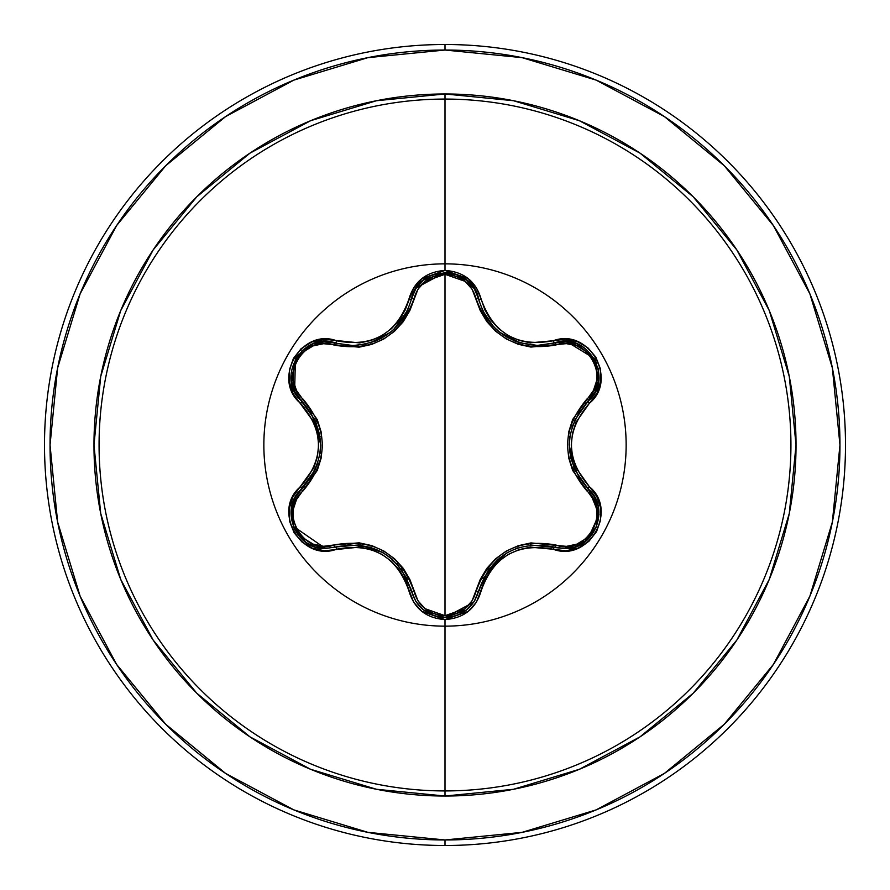 <?xml version="1.0" encoding="UTF-8"?>
<svg xmlns="http://www.w3.org/2000/svg" width="890" height="890" viewBox="0 0 890 890"><rect width="100%" height="100%" fill="white"/><g stroke="black" fill="none" stroke-linecap="round" stroke-linejoin="round"><path stroke-width="1.33" d="M466.66 609.906L474.248 601.384L478.609 590.993A2.77 0.645 13.4 0 1 481.134 590.938C493.26 556.417 517.324 542.522 553.324 549.264C588.546 562.625 618.628 510.571 589.391 486.719C565.506 458.928 565.506 431.116 589.391 403.281C618.606 379.485 588.613 327.386 553.324 340.736C517.357 347.501 493.294 333.605 481.134 299.062C475.872 281.307 463.824 271.762 445 270.427L445 263.852A181.148 181.148 0 0 1 626.148 445A181.148 181.148 0 0 1 445 626.148A181.148 181.148 0 0 1 263.852 445A181.148 181.148 0 0 1 445 263.852L445 270.427L421.827 278.603L413.639 287.815L405.195 309.998L399.287 320.033L391.444 328.699L381.877 335.641L371.097 340.447L359.649 342.928L324.171 339.268L311.756 342.027L301.109 348.713L293.433 358.392L289.384 369.906L289.295 382.066L293.166 393.658L313.825 422.138L317.396 433.241L318.62 444.989L317.407 456.704L313.836 467.851L292.966 496.742L289.15 508.869L289.639 521.44L294.19 532.921L302.144 542.177L312.635 548.329L324.616 550.754L359.638 547.072L371.052 549.542L381.855 554.348L391.411 561.279L399.276 569.956L405.195 580.002L413.639 602.185L421.827 611.397L445 619.573L445 790.932A345.932 345.932 0 0 0 790.932 445A345.932 345.932 0 0 0 445 99.068L445 263.852A181.148 181.148 0 0 1 626.148 445A181.148 181.148 0 0 1 445 626.148A181.148 181.148 0 0 1 263.852 445A181.148 181.148 0 0 1 445 263.852L445 99.068A345.932 345.932 0 0 0 99.068 445A345.932 345.932 0 0 0 445 790.932L445 796.027A351.027 351.027 0 0 1 93.973 445A351.027 351.027 0 0 1 445 93.973L445 99.068L445 93.973L376.514 100.715L310.666 120.695L249.979 153.136L196.79 196.79L153.136 249.979L120.695 310.666L100.715 376.514L93.973 445L100.715 513.486L120.695 579.334L153.136 640.021L196.79 693.21L249.979 736.864L310.666 769.305L376.514 789.285L445 796.027L513.486 789.285L579.334 769.305L640.021 736.864L693.21 693.21L736.864 640.021L769.305 579.334L789.285 513.486L796.027 445L789.285 376.514L769.305 310.666L736.864 249.979L693.21 196.79L640.021 153.136L579.334 120.695L513.486 100.715L445 93.973A351.027 351.027 0 0 1 796.027 445A351.027 351.027 0 0 1 445 796.027L445 790.932A345.932 345.932 0 0 0 790.932 445A345.932 345.932 0 0 0 445 99.068A345.932 345.932 0 0 0 99.068 445A345.932 345.932 0 0 0 445 790.932L445 619.573C463.824 618.25 475.861 608.704 481.134 590.938A2.77 0.645 -166.6 0 0 478.609 590.993L474.214 601.429L466.594 609.962L445.033 617.527L466.36 610.151M482.135 309.464L486.185 317.096M486.307 317.285L488.165 320.066M495.708 328.766L499.568 332.148M520.238 342.95L499.869 332.382M501.103 333.327L507.011 337.243M513.141 340.358L520.305 342.962M499.802 332.326L495.808 328.855M488.221 320.144L486.329 317.329M598.113 506.21L594.386 496.787L588.179 488.933L594.42 496.843L598.136 506.321L596.634 526.646L583.84 542.622L574.573 547.05L564.505 548.552L574.606 547.038M574.551 547.05L583.84 542.622L596.656 526.568L598.125 506.288M295.079 497.61L301.755 488.899A2.77 0.868 -133.4 0 0 302.756 491.202C277.814 511.316 304.046 556.606 333.861 545.003L323.582 546.293L313.269 544.157L304.091 538.661L297.171 530.351L293.411 520.216L293.222 509.503L296.515 499.468L317.229 470.487L321.145 458.15L322.503 445.056L321.168 431.973L317.252 419.579L296.515 390.532L293.222 380.531L293.4 369.828L297.149 359.694L304.057 351.372L313.247 345.854L323.582 343.707L359.059 347.189L371.72 344.408L383.757 339.034L394.437 331.325L403.214 321.724L409.801 310.699L417.989 289.205L424.997 281.34L445 274.298L445 615.702L424.997 608.66L417.977 600.794L409.823 579.357L403.259 568.332L394.526 558.764L383.857 551.021L371.842 545.626L359.126 542.822L333.861 545.003A2.77 0.868 -106.7 0 0 335.363 547.027L325.451 548.485L335.363 547.027L325.451 548.485L293.177 526.168M225.571 116.612L165.729 165.729L225.571 116.612L293.856 80.111L367.948 57.639L445 50.04A394.96 394.96 0 0 1 839.96 445A394.96 394.96 0 0 1 445 839.96L445 845.5A400.5 400.5 0 0 0 845.5 445A400.5 400.5 0 0 0 445 44.5L445 50.04L445 44.5A400.5 400.5 0 0 1 845.5 445A400.5 400.5 0 0 1 445 845.5A400.5 400.5 0 0 1 44.5 445A400.5 400.5 0 0 1 445 44.5A400.5 400.5 0 0 0 44.5 445A400.5 400.5 0 0 0 445 845.5L445 839.96A394.96 394.96 0 0 1 50.04 445A394.96 394.96 0 0 1 445 50.04L522.052 57.639L596.144 80.111L664.43 116.612L724.271 165.729L773.388 225.571L809.889 293.856L832.361 367.948L839.96 445L832.361 522.052L809.889 596.144L773.388 664.43L724.271 724.271L664.43 773.388L596.144 809.889L522.052 832.361L445 839.96L367.948 832.361L293.856 809.889L225.571 773.388L165.729 724.271L116.612 664.43L165.729 724.271M116.679 225.47L165.729 165.729M116.612 664.43L80.111 596.144L57.639 522.052L50.04 445L57.639 367.948L80.111 293.856L116.612 225.571M306.16 542.577L315.427 546.994L325.451 548.485L315.394 546.983L306.127 542.555L293.333 526.58L291.82 506.265L295.524 496.798L301.755 488.899A2.77 0.645 -133.4 0 0 300.542 486.674C271.361 510.504 301.399 562.58 336.676 549.186A2.77 0.645 -106.7 0 0 335.363 547.027A2.77 0.868 73.3 0 1 333.861 545.003C373.644 537.916 400.344 553.335 413.961 591.249C418.356 606.257 428.702 614.4 445 615.702C461.32 614.445 471.689 606.301 476.106 591.283C489.867 553.357 516.534 537.949 556.128 545.081C586.02 556.628 612.131 511.261 587.178 491.247C561.145 460.341 561.145 429.503 587.178 398.753C612.142 378.673 585.965 333.349 556.128 344.92C516.411 351.973 489.734 336.576 476.106 298.717C471.689 283.699 461.32 275.566 445 274.298L465.036 281.307L472.078 289.172L480.255 310.599L486.819 321.601L495.541 331.158L506.199 338.879L518.202 344.274L530.896 347.078L566.407 343.64L576.72 345.798L585.898 351.294L592.807 359.605L596.556 369.751L596.734 380.475L593.43 390.499L572.671 419.479L568.755 431.828L567.397 444.944L568.732 458.05L572.648 470.454L593.43 499.501L596.734 509.503L596.567 520.205L592.829 530.34L585.931 538.673L576.742 544.191L566.418 546.36L530.952 542.911L518.325 545.692L506.299 551.055L495.63 558.753L486.852 568.343L480.277 579.357L472.067 600.839L465.036 608.693L445 615.702L445 274.298C428.702 275.589 418.356 283.743 413.961 298.751A2.77 0.868 13.3 0 0 411.458 299.029A2.77 0.868 -166.7 0 1 413.961 298.751C400.211 336.743 373.511 352.162 333.861 344.997A2.77 0.868 106.7 0 1 335.352 342.973A2.77 0.868 -73.3 0 0 333.861 344.997C303.991 333.416 277.825 378.751 302.756 398.798A2.77 0.868 -46.6 0 0 301.755 401.101L301.755 401.101A2.77 0.868 133.4 0 1 302.756 398.798C328.733 429.67 328.733 460.475 302.756 491.202A2.77 0.868 46.6 0 1 301.755 488.899L304.135 486.519M291.397 508.424L293.455 501.07M401.234 568.944L411.458 590.96A2.77 0.868 166.7 0 0 413.961 591.249A2.77 0.868 -13.3 0 1 411.458 590.96L410.59 587.712M407.386 579.256L396.984 563.826M390.076 557.44L382.878 552.568L392.534 559.487M382.622 552.423L381.599 551.856M370.985 547.317L347.912 544.68M476.106 591.283A2.77 0.868 -166.6 0 0 478.609 591.005A2.77 0.868 13.4 0 1 476.106 591.283M475.594 599.048L474.381 601.173M473.736 602.174L445.033 617.527L423.473 609.95L415.841 601.406L411.458 590.96L415.808 601.351L423.406 609.895L434.821 615.98M444.955 617.527L439.26 617.037M433.753 615.624L432.963 615.335M556.128 545.081A2.77 0.868 -73.4 0 1 554.637 547.105A2.77 0.868 106.6 0 0 556.128 545.081M500.236 557.34L482.981 578.689M586.421 540.697L564.505 548.552L554.637 547.105C516.801 540.141 491.458 554.77 478.609 590.993L488.832 569.022L507.144 552.679L517.991 547.762M587.178 491.247A2.77 0.868 133.3 0 0 588.179 488.933L588.179 488.933A2.77 0.868 -46.7 0 1 587.178 491.247M588.813 489.545L599.015 514.565L587.478 539.796M598.492 369.962L598.592 381.32L588.179 401.067A2.77 0.868 46.7 0 0 587.178 398.753A2.77 0.868 -133.3 0 1 588.179 401.056L585.787 403.437M580.035 410.501L571.914 427.167M569.845 436.345L569.222 444.555M570.623 457.938L579.868 479.243M519.782 342.806L537.349 345.42L554.637 342.895A2.77 0.868 -106.6 0 1 556.128 344.92A2.77 0.868 73.4 0 0 554.637 342.895L554.748 342.861M563.314 341.471L565.773 341.482M566.563 341.515L594.253 358.47M594.52 358.926L596.767 363.721M474.403 288.861L478.609 299.007A2.77 0.868 -13.4 0 0 476.106 298.717A2.77 0.868 166.6 0 1 478.609 298.995L479.454 302.188M482.669 310.643L493.116 326.129M500.102 332.56L506.299 336.82M507.79 337.688L508.379 338.022M513.452 340.492L516.022 341.526M414.562 290.808L415.663 288.872M416.331 287.848L444.633 272.485M445.334 272.474L450.54 272.918M456.77 274.532L474.136 288.438M358.014 345.276L353.096 345.509M353.297 345.509L366.101 344.007M375.079 341.215L377.126 340.358M377.249 340.303L382.344 337.733M393.591 329.567L407.431 310.643M296.192 394.303L294.957 392.167M294.601 391.466L295.435 359.004M295.703 358.548L298.717 354.209M303.279 349.592L313.058 343.818L324.116 341.549L352.696 345.52L357.936 345.287M324.272 341.538L335.363 342.973A2.77 0.645 -73.3 0 0 336.676 340.814A2.77 0.645 106.7 0 1 335.363 342.973C302.722 330.613 274.732 378.929 301.755 401.101L294.913 392.078L291.341 381.198L295.591 358.737L312.935 343.874L324.138 341.549M309.798 479.577L312.868 474.704L317.964 462.878M320.077 453.5L320.678 445.423M320.1 436.667L310.299 411.158M315.683 469.03L295.558 496.742M295.447 496.943L295.035 497.699M294.735 498.267L291.408 508.357M291.23 509.558L291.464 519.949M293.199 526.235L294.901 530.017M295.903 531.797L302.455 539.696M303.457 540.553L306.093 542.544M423.384 280.116L415.808 288.649L411.458 299.04L415.841 288.594L423.473 280.05L445.045 272.474L466.594 280.038L474.214 288.571L478.609 299.007A2.77 0.645 -13.4 0 0 481.134 299.062L476.417 287.781L468.207 278.57L445 270.427C426.199 271.784 414.173 281.351 408.933 299.096C396.807 333.683 372.721 347.589 336.676 340.814C301.465 327.409 271.328 379.429 300.542 403.326C324.383 431.083 324.383 458.873 300.542 486.674A2.77 0.645 46.6 0 1 301.755 488.899C278.87 507.745 295.413 550.332 325.451 548.485L335.363 547.027A2.77 0.645 73.3 0 1 336.676 549.186C372.688 542.399 396.773 556.306 408.933 590.904A2.77 0.645 -13.3 0 1 411.458 590.96C398.575 554.659 373.21 540.008 335.363 547.027L359.538 544.869L382.878 552.568M441.284 617.315L445.033 617.527C427.545 616.269 416.353 607.414 411.458 590.96A2.77 0.645 166.7 0 0 408.933 590.904C414.173 608.649 426.199 618.205 445 619.573L468.196 611.441L476.417 602.219L484.872 580.058L490.791 570.034L498.623 561.39L508.179 554.459L518.937 549.653L530.373 547.172L553.324 549.264A2.77 0.645 -73.4 0 1 554.637 547.105A2.77 0.645 106.6 0 0 553.324 549.264L565.829 550.799L578.244 548.029L588.88 541.331L596.556 531.642L600.583 520.127L600.661 507.968L596.778 496.386L589.391 486.719A2.77 0.645 133.3 0 0 588.179 488.933L574.228 469.075L569.222 445.011L570.379 433.196M530.473 544.969L564.505 548.552C594.52 550.421 611.13 507.812 588.179 488.933A2.77 0.645 -46.7 0 1 589.391 486.719L576.075 467.895L572.504 456.77L571.269 445.011L572.493 433.274L576.075 422.116L589.391 403.281A2.77 0.645 -133.3 0 1 588.179 401.067C563.17 430.371 563.17 459.663 588.179 488.933M574.217 420.937L588.179 401.067A2.77 0.645 46.7 0 0 589.391 403.281L596.99 393.224L600.806 381.098L600.327 368.538L595.788 357.035L587.845 347.779L577.354 341.615L565.384 339.179L553.324 340.736A2.77 0.645 73.4 0 0 554.637 342.895L565.873 341.482L577.087 343.829L594.409 358.737L598.614 381.187L595.032 392.056L588.179 401.067C615.201 378.973 587.356 330.579 554.637 342.895A2.77 0.645 -106.6 0 1 553.324 340.736L530.384 342.828L518.981 340.369L508.201 335.563L498.656 328.644L490.791 319.977L484.883 309.943L481.134 299.062A2.77 0.645 166.6 0 1 478.609 299.007C487.353 327.854 506.933 343.318 537.349 345.42L565.806 341.482L576.987 343.785M594.998 392.101L598.603 381.243L598.102 368.093M595.755 361.329L594.386 358.692L577.198 343.874M474.248 288.616L466.638 280.072L455.001 273.953M447.926 272.596L444.989 272.474L423.673 279.894M369.962 342.995L382.911 337.421M390.421 332.281L394.426 328.777M403.749 317.374L401.902 320.133L403.782 317.341M403.882 317.185L407.932 309.531M394.315 328.888L390.321 332.37L370.073 342.962M324.194 341.538L312.991 343.851L301.844 350.86M297.16 356.278L295.569 358.781L291.319 381.076M291.353 381.309L294.946 392.145L315.683 420.948L320.678 444.989L319.51 456.837M478.609 590.993C473.703 607.436 462.511 616.269 445.033 617.527M537.349 345.42L554.637 342.895M352.696 345.509C383.178 343.384 402.758 327.898 411.458 299.04A2.77 0.645 -166.7 0 1 408.933 299.096A2.77 0.645 13.3 0 0 411.458 299.04C417.121 264.53 472.957 264.553 478.609 299.007M300.542 403.326A2.77 0.645 -46.6 0 0 301.755 401.101A2.77 0.645 133.4 0 1 300.542 403.326M301.755 488.899C326.708 459.607 326.708 430.348 301.755 401.101"/></g></svg>
